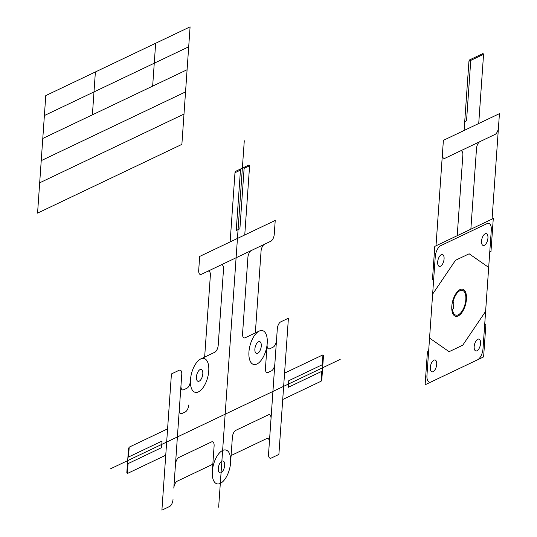 <?xml version="1.0" encoding="UTF-8"?>
<svg xmlns="http://www.w3.org/2000/svg" width="537" height="537" viewBox="0 0 537 537"><rect width="100%" height="100%" fill="white"/><g stroke="black" fill="none" stroke-linecap="round" stroke-linejoin="round"><path stroke-width="0.81" d="M181.875 144.379L37.563 213.115L45.779 95.586L190.091 26.85L181.875 144.379M183.996 114.072L39.678 182.815M185.547 91.901L41.228 160.637M187.098 69.723L42.779 138.459M188.695 46.806L44.383 115.549M152.656 86.128L155.656 43.255M92.391 114.831L95.385 71.958M249.061 164.946L235.669 171.323L234.978 172.726L235.669 171.323L249.061 164.946L249.598 165.758L244.113 168.37L249.598 165.758L244.758 234.958L249.598 165.758L249.061 164.946M275.226 220.445L199.67 256.431L198.703 270.279A5.82 2.772 -75.1 0 0 201.362 274.313L207.712 271.292L201.362 274.313A5.82 2.772 -75.1 0 1 198.703 270.279L199.67 256.431L275.226 220.445L274.253 234.293L275.226 220.445M230.138 241.918L234.978 172.726L240.462 170.115L234.978 172.726L230.138 241.918M270.829 241.227L207.712 271.292A5.82 2.772 -75.1 0 1 210.363 275.327A5.82 2.772 -75.1 0 0 207.712 271.292L220.868 265.023A5.82 2.772 -75.1 0 1 223.526 269.057A5.82 2.772 -75.1 0 0 220.868 265.023L251.323 250.517A5.82 2.772 -75.1 0 0 247.899 257.451L242.563 333.712A5.82 2.772 -75.1 0 0 245.221 337.753L259.23 331.074L245.221 337.753A5.82 2.772 -75.1 0 1 242.563 333.712L247.899 257.451A5.82 2.772 -75.1 0 1 251.323 250.517L264.486 244.248A5.82 2.772 -75.1 0 0 261.056 251.182L255.343 332.927L261.056 251.182A5.82 2.772 -75.1 0 1 264.486 244.248L270.829 241.227A5.82 2.772 -75.1 0 0 274.253 234.293A5.82 2.772 -75.1 0 1 270.829 241.227M212.337 471.278A17.486 8.317 -75.1 0 0 225.043 479.017A17.486 8.317 -75.1 0 0 227.037 450.489A17.486 8.317 -75.1 0 0 212.337 471.278A17.486 8.317 -75.1 0 0 225.043 479.017A17.486 8.317 -75.1 0 0 227.037 450.489A17.486 8.317 -75.1 0 0 212.337 471.278L212.827 464.23L177.237 481.186A5.82 2.772 -75.1 0 0 173.813 488.12L181.768 374.309A5.82 2.772 -75.1 0 0 179.11 370.275L171.431 373.933L161.905 510.15L171.431 373.933L179.11 370.275A5.82 2.772 -75.1 0 1 181.768 374.309L180.969 385.754A5.82 2.772 -75.1 0 0 183.627 389.788L186.943 388.211A5.82 2.772 -75.1 0 0 190.367 381.277L190.474 379.746A17.486 8.317 -75.1 0 0 203.181 387.486A17.486 8.317 -75.1 0 0 205.174 358.958A17.486 8.317 -75.1 0 0 190.474 379.746A17.486 8.317 -75.1 0 0 203.181 387.486A17.486 8.317 -75.1 0 0 205.174 358.958A17.486 8.317 -75.1 0 0 190.474 379.746L190.367 381.277A5.82 2.772 -75.1 0 1 186.943 388.211L183.627 389.788A5.82 2.772 -75.1 0 1 180.969 385.754L179.311 409.483A5.82 2.772 -75.1 0 0 181.969 413.517L185.285 411.939A5.82 2.772 -75.1 0 0 188.709 405.005A5.82 2.772 -75.1 0 1 185.285 411.939L181.969 413.517A5.82 2.772 -75.1 0 1 179.311 409.483L175.471 464.391A5.82 2.772 -75.1 0 1 178.895 457.457A5.82 2.772 -75.1 0 0 175.471 464.391L173.813 488.12A5.82 2.772 -75.1 0 1 177.237 481.186L212.827 464.23L212.337 471.278M340.19 359.407L110.125 468.989L340.19 359.407M278.884 454.43L288.409 318.213L280.73 321.871A5.82 2.772 -75.1 0 0 277.307 328.805L276.508 340.25L277.307 328.805A5.82 2.772 -75.1 0 1 280.73 321.871L288.409 318.213L278.884 454.43L271.205 458.088A5.82 2.772 -75.1 0 1 268.547 454.054L276.508 340.25A5.82 2.772 -75.1 0 1 273.078 347.184L269.769 348.761A5.82 2.772 -75.1 0 1 267.111 344.727L267.218 343.197L267.111 344.727A5.82 2.772 -75.1 0 0 269.769 348.761L273.078 347.184A5.82 2.772 -75.1 0 0 276.508 340.25L274.843 363.979A5.82 2.772 -75.1 0 1 271.42 370.906L268.104 372.49A5.82 2.772 -75.1 0 1 265.446 368.449L267.111 344.727L265.446 368.449A5.82 2.772 -75.1 0 0 268.104 372.49L271.42 370.906A5.82 2.772 -75.1 0 0 274.843 363.979L271.004 418.887A5.82 2.772 -75.1 0 0 268.346 414.846L235.797 430.352A5.82 2.772 -75.1 0 0 232.373 437.286L230.608 462.579L231.098 455.53L266.688 438.575L231.098 455.53L232.373 437.286A5.82 2.772 -75.1 0 1 235.797 430.352L268.346 414.846A5.82 2.772 -75.1 0 1 271.004 418.887L269.346 442.609A5.82 2.772 -75.1 0 0 266.688 438.575A5.82 2.772 -75.1 0 1 269.346 442.609L268.547 454.054A5.82 2.772 -75.1 0 0 271.205 458.088L278.884 454.43M169.585 506.492L161.905 510.15L169.585 506.492A5.82 2.772 -75.1 0 0 173.015 499.558A5.82 2.772 -75.1 0 1 169.585 506.492M321.797 379.827L323.489 355.675L322.952 354.856L284.57 373.141L322.952 354.856L322.26 364.744L322.952 354.856L323.489 355.675L321.797 379.827L321.106 381.223L282.731 399.501L321.106 381.223L321.797 371.336L321.106 381.223L321.797 379.827M126.826 472.688L128.518 448.543L129.209 447.14L167.591 428.862L129.209 447.14L128.518 457.027L129.209 447.14L128.518 448.543L126.826 472.688L127.363 473.506L128.054 463.619L127.363 473.506L126.826 472.688M165.745 455.222L127.363 473.506L165.745 455.222M218.653 507.176L244.281 140.761L218.653 507.176M204.651 357.078L210.363 275.327L204.651 357.078M218.197 345.325L223.526 269.057L218.197 345.325A5.82 2.772 -75.1 0 1 214.766 352.259L200.757 358.931L214.766 352.259A5.82 2.772 -75.1 0 0 218.197 345.325M248.946 351.896A17.486 8.317 -75.1 0 0 261.653 359.636A17.486 8.317 -75.1 0 0 263.647 331.107A17.486 8.317 -75.1 0 0 248.946 351.896A17.486 8.317 -75.1 0 0 261.653 359.636A17.486 8.317 -75.1 0 0 263.647 331.107A17.486 8.317 -75.1 0 0 248.946 351.896M211.444 441.951L178.895 457.457L211.444 441.951A5.82 2.772 -75.1 0 1 214.102 445.985L212.827 464.23L214.102 445.985A5.82 2.772 -75.1 0 0 211.444 441.951M218.27 468.452A6.122 2.913 -75.1 0 0 222.721 471.157A6.122 2.913 -75.1 0 0 223.419 461.176A6.122 2.913 -75.1 0 0 218.27 468.452A6.122 2.913 -75.1 0 0 222.721 471.157A6.122 2.913 -75.1 0 0 223.419 461.176A6.122 2.913 -75.1 0 0 218.27 468.452M254.88 349.07A6.122 2.913 -75.1 0 0 259.331 351.775A6.122 2.913 -75.1 0 0 260.029 341.794A6.122 2.913 -75.1 0 0 254.88 349.07A6.122 2.913 -75.1 0 0 259.331 351.775A6.122 2.913 -75.1 0 0 260.029 341.794A6.122 2.913 -75.1 0 0 254.88 349.07M196.414 376.92A6.122 2.913 -75.1 0 0 200.858 379.625A6.122 2.913 -75.1 0 0 201.556 369.644A6.122 2.913 -75.1 0 0 196.414 376.92A6.122 2.913 -75.1 0 0 200.858 379.625A6.122 2.913 -75.1 0 0 201.556 369.644A6.122 2.913 -75.1 0 0 196.414 376.92M236.233 230.521L240.536 169.007L236.233 230.521L239.891 228.782L244.194 167.262L239.891 228.782L236.233 230.521M322.415 371.047L288.295 387.298L288.752 380.706L322.871 364.455L288.752 380.706L288.295 387.298L322.415 371.047M161.563 447.657L127.444 463.914L161.563 447.657L162.026 441.072L127.907 457.323L162.026 441.072L161.563 447.657M426.949 375.41L435.245 256.773A9.33 4.437 -75.1 0 1 440.729 245.664A9.33 4.437 -75.1 0 0 435.245 256.773L426.949 375.41A9.33 4.437 -75.1 0 0 431.204 381.881A9.33 4.437 -75.1 0 1 426.949 375.41M483.005 348.714L491.295 230.071A9.33 4.437 -75.1 0 0 487.039 223.607L440.729 245.664L487.039 223.607A9.33 4.437 -75.1 0 1 491.295 230.071L483.005 348.714A9.33 4.437 -75.1 0 1 477.514 359.824A9.33 4.437 -75.1 0 0 483.005 348.714M483.609 356.917L425.116 384.781L427.418 351.842L428.633 351.258L427.418 351.842L425.116 384.781L483.609 356.917L485.911 323.979L484.689 324.563L485.911 323.979L483.609 356.917M451.812 306.224A13.996 6.659 -75.1 0 0 461.981 312.42A13.996 6.659 -75.1 0 0 463.579 289.584A13.996 6.659 -75.1 0 0 451.812 306.224A13.996 6.659 -75.1 0 0 461.981 312.42A13.996 6.659 -75.1 0 0 463.579 289.584A13.996 6.659 -75.1 0 0 451.812 306.224M474.171 346.546A6.122 2.913 -75.1 0 0 478.621 349.251A6.122 2.913 -75.1 0 0 479.319 339.27A6.122 2.913 -75.1 0 0 474.171 346.546A6.122 2.913 -75.1 0 0 478.621 349.251A6.122 2.913 -75.1 0 0 479.319 339.27A6.122 2.913 -75.1 0 0 474.171 346.546M430.305 367.442A6.122 2.913 -75.1 0 0 434.748 370.147A6.122 2.913 -75.1 0 0 435.447 360.166A6.122 2.913 -75.1 0 0 430.305 367.442A6.122 2.913 -75.1 0 0 434.748 370.147A6.122 2.913 -75.1 0 0 435.447 360.166A6.122 2.913 -75.1 0 0 430.305 367.442M437.675 261.982A6.122 2.913 -75.1 0 0 442.126 264.694A6.122 2.913 -75.1 0 0 442.824 254.706A6.122 2.913 -75.1 0 0 437.675 261.982A6.122 2.913 -75.1 0 0 442.126 264.694A6.122 2.913 -75.1 0 0 442.824 254.706A6.122 2.913 -75.1 0 0 437.675 261.982M481.548 241.086A6.122 2.913 -75.1 0 0 485.992 243.798A6.122 2.913 -75.1 0 0 486.69 233.81A6.122 2.913 -75.1 0 0 481.548 241.086A6.122 2.913 -75.1 0 0 485.992 243.798A6.122 2.913 -75.1 0 0 486.69 233.81A6.122 2.913 -75.1 0 0 481.548 241.086M483.025 53.505L469.633 59.882L468.942 61.285L464.102 130.478L468.942 61.285L483.562 54.318L483.025 53.505L469.633 59.882L468.942 61.285L483.562 54.318L483.025 53.505M499.437 113.649L443.387 140.345L442.414 154.2A5.82 2.772 -75.1 0 0 445.072 158.234L460.196 151.031L445.072 158.234A5.82 2.772 -75.1 0 1 442.414 154.2L443.387 140.345L499.437 113.649L498.47 127.497L499.437 113.649M495.047 134.431L460.196 151.031A5.82 2.772 -75.1 0 1 462.854 155.065A5.82 2.772 -75.1 0 0 460.196 151.031L479.924 141.634A5.82 2.772 -75.1 0 0 476.5 148.568L470.862 229.205L476.5 148.568A5.82 2.772 -75.1 0 1 479.924 141.634L495.047 134.431A5.82 2.772 -75.1 0 0 498.47 127.497L492.067 219.103L498.47 127.497A5.82 2.772 -75.1 0 1 495.047 134.431M478.722 123.517L483.562 54.318L478.722 123.517M457.215 235.703L462.854 155.065L457.215 235.703M490.979 251.464L493.281 218.525L489.079 220.526L434.789 246.382L432.486 279.321L434.789 246.382L489.079 220.526L493.281 218.525L490.979 251.464L489.764 252.041L490.979 251.464M433.708 278.743L432.486 279.321L433.708 278.743M436.01 245.805L442.414 154.2L436.01 245.805M453.403 308.668L453.866 302.062L452.275 302.821L453.866 302.062L453.403 308.668L451.812 309.426L453.403 308.668M466.539 120.825L470.842 59.305L466.539 120.825L464.713 121.691L466.539 120.825M452.449 309.124A12.821 6.095 -75.1 0 0 462.31 310.748A12.821 6.095 -75.1 0 0 463.679 291.041A12.821 6.095 -75.1 0 0 452.913 302.512A12.821 6.095 -75.1 0 1 463.679 291.041A12.821 6.095 -75.1 0 1 462.31 310.748A12.821 6.095 -75.1 0 1 452.449 309.124M485.616 311.359L462.753 345.19L449.1 351.688L429.56 338.062M432.634 294.122L455.497 260.297L469.143 253.793L488.683 267.419"/></g></svg>
